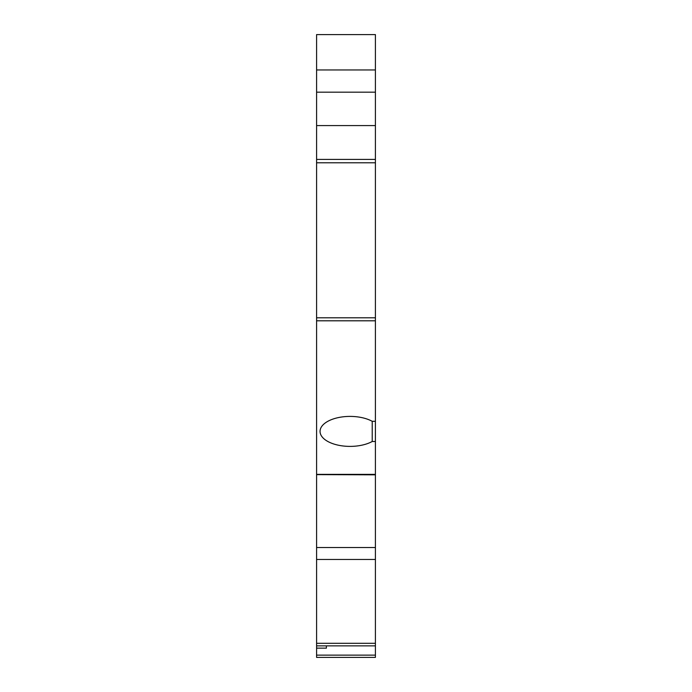 <?xml version="1.0" encoding="UTF-8"?>
<svg xmlns="http://www.w3.org/2000/svg" width="692" height="692" viewBox="0 0 692 692"><rect width="100%" height="100%" fill="white"/><g stroke="black" fill="none" stroke-linecap="round" stroke-linejoin="round"><path stroke-width="1.04" d="M375.41 92.174L316.59 92.174L316.59 34.6L375.41 34.6L375.41 441.496L372.218 441.496A29.99 14.99 0 0 1 339.218 445.38A29.99 14.99 0 0 1 320.05 431.401A29.99 14.99 0 0 1 339.218 417.414A29.99 14.99 0 0 1 372.218 421.307L372.218 441.496M375.41 655.125L375.41 657.4L316.59 657.4L316.59 474.366L375.41 474.366L375.41 655.125L316.59 655.125M375.41 474.366L375.41 441.496M316.59 92.174L316.59 474.366M316.59 474.626L375.41 474.833M375.41 125.581L316.59 125.581M372.218 421.307L375.41 421.307M375.41 645.87L316.59 645.87M326.39 645.87L326.39 648.144L316.59 648.144M375.41 657.4L316.59 657.4M375.41 69.953L316.59 69.953M375.41 159.394L316.59 159.394M316.59 547.528L375.41 547.528M375.41 320.803L316.59 320.803M375.41 162.793L316.59 162.793M375.41 317.81L316.59 317.81M375.41 643.301L316.59 643.301M316.59 559.465L375.41 559.465"/></g></svg>
